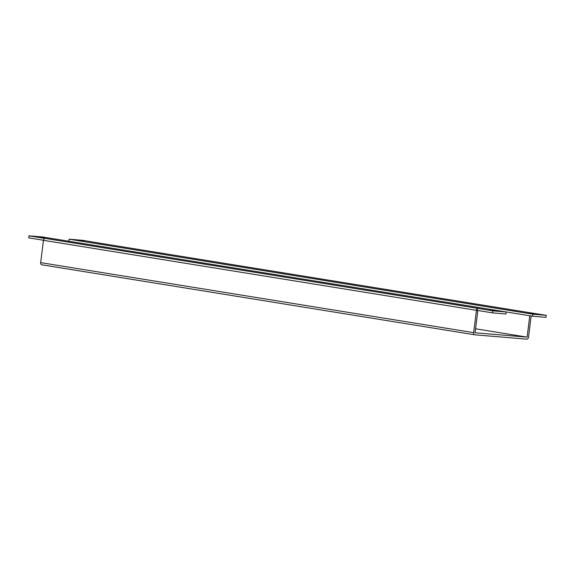 <?xml version="1.0" encoding="UTF-8"?>
<svg xmlns="http://www.w3.org/2000/svg" width="575" height="575" viewBox="0 0 575 575"><rect width="100%" height="100%" fill="white"/><g stroke="black" fill="none" stroke-linecap="round" stroke-linejoin="round"><path stroke-width="0.86" d="M45.123 237.755L40.825 237.288L45.123 237.755M84.503 241.047L80.198 240.587L84.503 241.047M533.643 313.684L529.345 313.224L533.643 313.684M494.27 310.392L489.972 309.925L494.27 310.392M97.829 242.844L82.426 240.307L69.072 239.186L532.896 314.194L546.25 315.316L530.136 312.764A2.056 1.416 99.2 0 1 530.172 312.764L97.211 242.743A2.056 1.416 -80.8 0 1 97.283 242.758M44.376 238.603L45.116 238.381A2.056 1.416 -80.8 0 0 43.448 240.307L40.667 262.631A2.056 1.416 -80.8 0 0 41.752 264.78L474.756 334.808A2.056 1.416 99.2 0 0 474.828 334.815L526.844 339.164A2.056 1.416 99.2 0 0 528.511 337.245L531.163 315.984M474.756 334.808A2.056 1.416 99.2 0 1 473.671 332.652L476.452 310.335L43.448 240.307M529.769 315.761L527.11 337.13L475.079 332.781L477.847 310.493M474.677 334.794L41.831 264.787A2.056 1.416 -80.8 0 1 41.752 264.78M527.102 337.137L475.568 328.792L527.102 337.137M97.829 242.794L97.139 242.736A2.056 1.416 -80.8 0 1 97.211 242.743M69.072 239.186L68.82 241.22L532.644 316.228L545.998 317.342L546.25 315.316M532.896 314.194L532.644 316.228M477.423 308.351L492.825 310.845L506.18 311.959L505.928 313.993L492.574 312.872L477.171 310.385L477.423 308.351L478.12 308.408A2.056 1.416 99.2 0 0 478.084 308.408M477.387 308.617A2.056 1.416 99.2 0 0 476.452 310.335M506.18 311.959L42.356 236.95L29.002 235.836L28.75 237.863L43.456 240.242M44.404 238.323L29.002 235.836M492.825 310.845L492.574 312.872M473.671 332.652L40.667 262.631M97.139 242.736L530.136 312.764M478.12 308.408L45.116 238.381"/></g></svg>
